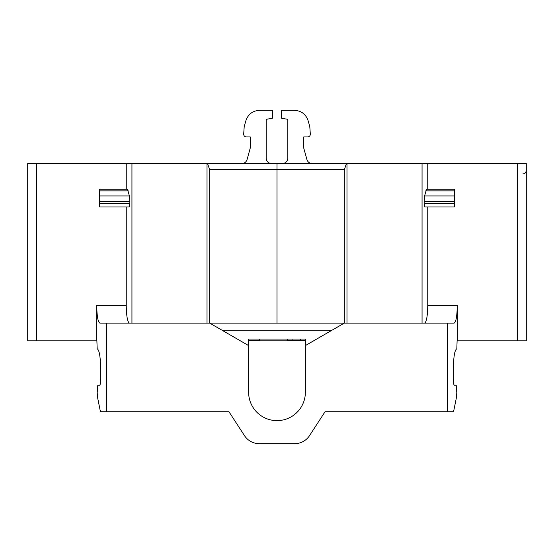 <?xml version="1.0" encoding="UTF-8"?>
<svg xmlns="http://www.w3.org/2000/svg" width="554" height="554" viewBox="0 0 554 554"><rect width="100%" height="100%" fill="white"/><g stroke="black" fill="none" stroke-linecap="round" stroke-linejoin="round"><path stroke-width="0.83" d="M209.682 323.1L209.682 169.836L207.563 163.52L346.437 163.52L344.318 169.843L344.318 323.1L209.682 323.1L248.628 345.592L248.628 392.253A28.372 28.372 0 0 0 277 420.625A28.372 28.372 0 0 0 305.372 392.253L305.372 345.592L344.318 323.1L106.416 323.1L106.416 411.754L100.911 411.754L100.094 410.008L97.629 397.834L97.199 392.731L97.802 385.162L99.692 385.162C100.26 384.836 100.579 383.063 100.634 379.843L100.634 368.313C100.426 356.492 99.277 349.989 97.192 348.812L96.881 340.835L27.7 340.835L27.7 163.52L36.564 163.52L36.564 340.835M517.436 163.52L517.436 340.835L526.3 340.835L526.3 163.52L346.437 163.52M207.563 163.52L36.564 163.52M312.075 163.52C309.499 163.361 307.789 162.066 306.951 159.621L303.772 148.174L303.772 136.921L307.678 136.921C309.284 136.762 310.171 135.875 310.337 134.262L309.783 126.527L308.086 120.599C305.815 114.166 301.265 110.738 294.451 110.329L281.432 110.329L281.432 118.21L287.817 119.339L287.817 158.202C287.491 161.429 285.719 163.201 282.498 163.52M271.502 163.52C268.281 163.201 266.509 161.429 266.183 158.202L266.183 119.339L272.568 118.21L272.568 110.329L259.549 110.329C252.735 110.738 248.185 114.166 245.914 120.599L244.217 126.527L243.663 134.262C243.829 135.875 244.716 136.762 246.322 136.921L250.228 136.921L250.228 148.174L247.049 159.621C246.211 162.066 244.501 163.361 241.925 163.52M27.7 332.407L27.7 323.938M27.7 170.743L27.7 171.802M27.7 173.845L27.7 175.701M27.7 178.27L27.7 180.715M248.628 340.835L305.372 340.835M517.436 340.835L457.119 340.835L456.808 348.812C454.723 349.989 453.574 356.492 453.366 368.313L453.366 379.843C453.421 383.063 453.74 384.836 454.308 385.162L456.198 385.162L456.801 392.731L456.371 397.834L453.906 410.008L453.089 411.754L325.032 411.754L309.548 435.596A17.728 17.728 0 0 1 294.68 443.671L259.32 443.671A17.728 17.728 0 0 1 244.453 435.596L228.968 411.754L106.416 411.754M305.372 340.475L300.365 340.475L300.365 339.062L305.372 339.062L248.628 339.062L248.628 345.592M248.656 339.062L248.656 340.475L259.701 340.475L259.701 339.062L287.207 339.062L287.207 340.475L300.365 340.475M526.3 170.383C526.092 172.467 524.95 173.644 522.879 173.928C524.95 173.644 526.092 172.467 526.3 170.383L526.3 180.652M427.75 206.961L427.75 305.372C427.556 316.119 426.518 322.026 424.62 323.1M447.584 411.754L447.584 323.1L454.148 323.1C456.046 322.026 457.085 316.119 457.279 305.372L457.279 340.835M427.75 163.52L427.75 189.233M454.315 190.874L454.315 206.961L424.779 206.961L424.149 203.415L424.599 195.971L426.483 189.233L454.315 189.233L454.315 190.874L425.68 190.874M99.685 201.421L99.685 189.233L127.517 189.233L129.401 195.971L129.851 201.421L99.685 201.421L99.685 206.961L129.22 206.961L129.851 203.415L99.685 203.415M129.851 201.421L129.851 203.415M126.25 206.961L126.25 305.372C126.444 316.119 127.482 322.026 129.38 323.1M131.942 163.52L131.942 323.1M126.25 163.52L126.25 189.233M96.721 340.835L96.721 305.372C96.915 316.119 97.954 322.026 99.852 323.1L106.416 323.1M447.584 323.1L344.318 323.1M305.372 339.062L305.372 345.592M344.325 169.725L276.993 169.725L276.993 323.1M277 163.52L276.993 169.725L209.675 169.725M422.058 163.52L422.058 323.1M292.076 339.062L292.076 340.475M457.279 305.372L427.75 305.372M454.315 195.971L424.599 195.971M454.315 201.421L424.149 201.421M454.315 203.415L424.149 203.415M129.401 195.971L99.685 195.971M99.685 190.874L128.32 190.874M126.25 305.372L96.721 305.372M332.033 330.191L221.967 330.191M346.977 163.52L346.977 323.1M207.023 163.52L207.023 323.1M27.7 180.549L27.7 177.605M27.7 174.939L27.7 172.751M27.7 171.214L27.7 170.452M526.3 323.938L526.3 332.802"/></g></svg>
